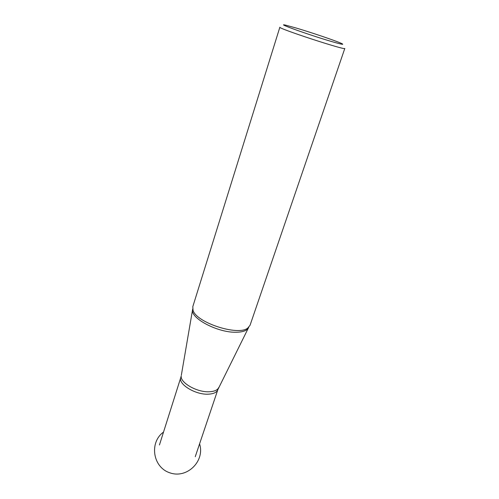 <?xml version="1.0" encoding="UTF-8"?>
<svg xmlns="http://www.w3.org/2000/svg" width="499" height="499" viewBox="0 0 499 499"><rect width="100%" height="100%" fill="white"/><g stroke="black" fill="none" stroke-linecap="round" stroke-linejoin="round"><path stroke-width="0.75" d="M192.814 306.623L193.032 310.259C196.138 322.535 237.948 336.201 247.704 328.13L250.03 325.323L344.809 48.428C346.375 50.836 277.182 28.218 279.87 27.202L192.814 306.623M331.448 41.486C341.915 44.517 345.127 45.103 341.085 43.251C334.972 40.513 311.289 32.485 296.369 28.081L285.927 25.224C273.932 22.349 308.975 34.936 331.448 41.486M195.246 456.691L217.863 389.619C216.809 392.357 213.684 393.873 208.495 394.166C195.645 395.052 177.856 384.174 180.8 377.5L181.224 375.915C179.946 382.733 197.186 392.551 209.418 391.752C214.015 391.522 217.021 390.299 218.456 388.085L218.787 387.417M181.349 375.179L192.689 309.006M248.72 327.319L248.309 328.142C246.462 330.893 242.152 332.259 235.378 332.247C217.277 332.44 190.811 318.393 192.533 309.916L193.032 310.259M217.863 389.619L248.309 328.142L247.704 328.13M159.437 444.983L180.8 377.5M163.522 432.078C149.008 442.457 152.738 467.569 170.128 472.909C187.318 478.872 205.158 460.814 199.575 443.861"/></g></svg>

